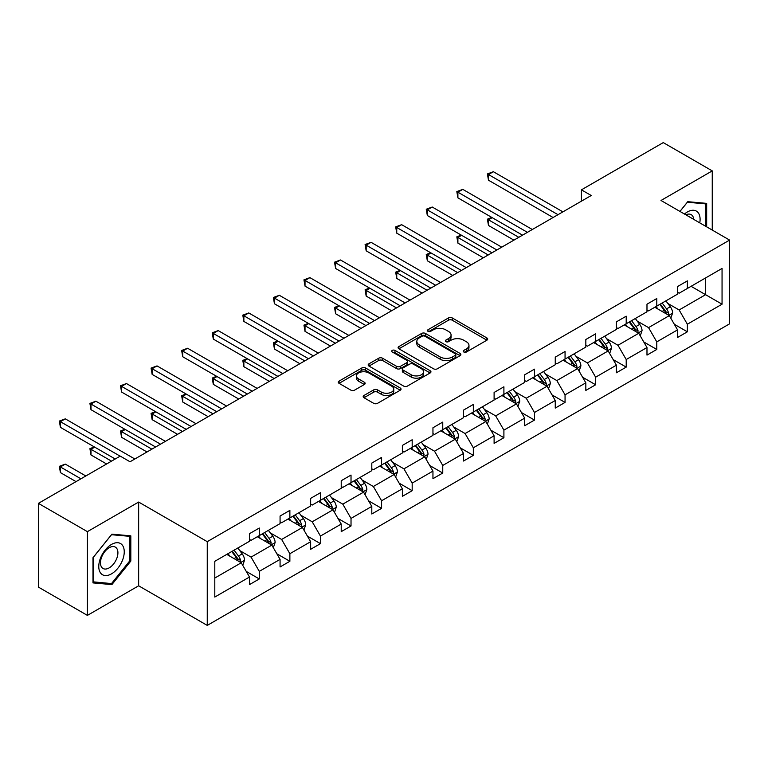 <?xml version="1.0" encoding="UTF-8"?>
<svg xmlns="http://www.w3.org/2000/svg" width="768" height="768" viewBox="0 0 768 768"><rect width="100%" height="100%" fill="white"/><g stroke="black" fill="none" stroke-linecap="round" stroke-linejoin="round"><path stroke-width="1.15" d="M463.776 351.984A1.901 1.104 0 0 0 466.474 351.984L486.912 340.176A2.717 1.574 0 0 0 487.709 339.062A2.717 1.574 0 0 0 486.912 337.958L452.285 317.962A2.717 1.574 0 0 0 448.435 317.962L427.997 329.76A1.901 1.104 0 0 0 427.44 330.538A1.901 1.104 0 0 0 427.997 331.315A1.901 1.104 0 0 0 430.685 331.315L433.334 329.789A8.707 5.03 0 0 1 445.642 329.789L448.531 331.459A8.707 5.03 0 0 1 451.085 335.011A8.707 5.03 0 0 1 448.531 338.563L445.891 340.099A1.901 1.104 0 0 0 445.325 340.877A1.901 1.104 0 0 0 445.891 341.645A1.901 1.104 0 0 0 448.579 341.645L451.229 340.118A8.707 5.03 0 0 1 463.536 340.118L466.426 341.789A8.707 5.03 0 0 1 468.97 345.341A8.707 5.03 0 0 1 466.426 348.893L463.776 350.429A1.901 1.104 0 0 0 463.219 351.206A1.901 1.104 0 0 0 463.776 351.984L463.776 350.429M363.974 395.491A2.717 1.574 0 0 0 363.178 396.605A2.717 1.574 0 0 0 363.974 397.718L373.69 403.325A2.717 1.574 0 0 0 377.539 403.325L400.243 390.221A2.717 1.574 0 0 0 401.04 389.107A2.717 1.574 0 0 0 400.243 387.994L365.616 368.006A2.717 1.574 0 0 0 361.766 368.006L339.062 381.11A2.717 1.574 0 0 0 338.266 382.224A2.717 1.574 0 0 0 339.062 383.328L350.803 390.106A2.717 1.574 0 0 0 354.643 390.106L364.358 384.499A2.717 1.574 0 0 0 365.155 383.386A2.717 1.574 0 0 0 364.358 382.272L358.541 378.912A7.277 4.205 0 0 1 356.41 375.946A7.277 4.205 0 0 1 360.902 372.058A7.277 4.205 0 0 1 368.832 372.97L391.632 386.131A7.277 4.205 0 0 1 393.763 389.107A7.277 4.205 0 0 1 389.27 392.986A7.277 4.205 0 0 1 381.341 392.074L377.539 389.885A2.717 1.574 0 0 0 373.69 389.885L363.974 395.491L363.974 397.718M138.653 502.051L87.398 531.648L38.4 503.357L38.4 587.098L87.398 615.389L138.653 585.792L207.254 625.402L207.254 541.661L138.653 502.051L138.653 585.792M712.253 230.074L712.253 170.89L660.998 200.477L729.6 240.086L207.254 541.661M712.253 170.89L663.254 142.598L581.424 189.84L581.424 201.158M38.4 503.357L120.23 456.115L130.032 461.77L591.226 195.504L581.424 189.84M433.526 368.784A2.717 1.574 0 0 0 437.376 368.784L460.08 355.67A2.717 1.574 0 0 0 460.877 354.566A2.717 1.574 0 0 0 460.08 353.453L425.443 333.456A2.717 1.574 0 0 0 421.594 333.456L398.899 346.56A2.717 1.574 0 0 0 398.102 347.674A2.717 1.574 0 0 0 398.899 348.787L433.526 368.784M393.024 352.387A1.901 1.104 0 0 1 394.954 352.656L394.954 350.4L430.157 370.723A2.717 1.574 0 0 1 430.954 371.837A2.717 1.574 0 0 1 430.157 372.941L407.453 386.054A2.717 1.574 0 0 1 403.613 386.054L368.976 366.058L368.976 363.84A2.717 1.574 0 0 0 368.179 364.944A2.717 1.574 0 0 0 368.976 366.058M368.976 363.84L378.691 358.224A2.717 1.574 0 0 1 382.541 358.224L396.586 366.336A2.717 1.574 0 0 0 400.435 366.336L406.877 362.611A2.717 1.574 0 0 0 407.674 361.507A2.717 1.574 0 0 0 406.877 360.394L392.256 351.955A1.901 1.104 0 0 1 391.699 351.178A1.901 1.104 0 0 1 392.88 350.16A1.901 1.104 0 0 1 394.954 350.4M87.398 531.648L87.398 615.389M214.8 561.293L249.494 541.267L249.494 533.683L259.296 528.029L259.296 535.603L280.07 523.613L280.07 516.029L289.872 510.374L289.872 517.949L310.646 505.958L310.646 498.374L320.448 492.72L320.448 500.304L341.222 488.304L341.222 480.72L351.024 475.066L351.024 482.65L371.798 470.65L371.798 463.075L381.6 457.411L381.6 464.995L402.374 452.995L402.374 445.421L412.176 439.757L412.176 447.341L432.95 435.35L432.95 427.766L442.752 422.102L442.752 429.686L463.526 417.696L463.526 410.112L473.328 404.458L473.328 412.032L494.102 400.042L494.102 392.458L503.904 386.803L503.904 394.378L524.678 382.387L524.678 374.803L534.48 369.149L534.48 376.733L555.254 364.733L555.254 357.149L565.056 351.494L565.056 359.078L585.83 347.078L585.83 339.504L595.632 333.84L595.632 341.424L616.406 329.424L616.406 321.85L626.208 316.186L626.208 323.77L646.982 311.779L646.982 304.195L656.784 298.531L656.784 306.115L677.558 294.125L677.558 286.541L687.36 280.886L687.36 288.461L722.054 268.435L722.054 304.195L687.36 324.221L687.36 331.805L677.558 337.459L677.558 329.885L656.784 341.875L656.784 349.459L646.982 355.114L646.982 347.53L626.208 359.53L626.208 367.114L616.406 372.768L616.406 365.184L595.632 377.184L595.632 384.768L585.83 390.422L585.83 382.838L565.056 394.838L565.056 402.413L555.254 408.077L555.254 400.493L534.48 412.493L534.48 420.067L524.678 425.731L524.678 418.147L503.904 430.138L503.904 437.722L494.102 443.386L494.102 435.802L473.328 447.792L473.328 455.376L463.526 461.03L463.526 453.456L442.752 465.446L442.752 473.03L432.95 478.685L432.95 471.101L412.176 483.101L412.176 490.685L402.374 496.339L402.374 488.755L381.6 500.755L381.6 508.339L371.798 513.994L371.798 506.41L351.024 518.41L351.024 525.984L341.222 531.648L341.222 524.064L320.448 536.064L320.448 543.638L310.646 549.302L310.646 541.718L289.872 553.709L289.872 561.293L280.07 566.957L280.07 559.373L259.296 571.363L259.296 578.947L249.494 584.602L249.494 577.027L214.8 597.053L214.8 561.293M207.254 625.402L729.6 323.827L729.6 240.086M257.338 536.736L271.834 545.117L251.059 557.107L239.722 550.56M251.059 557.107L259.296 571.363M271.834 545.117L280.07 559.373M249.494 539.453L251.059 540.355L259.296 535.603M287.914 519.082L302.41 527.462L281.635 539.453L270.298 532.906M281.635 539.453L289.872 553.709M302.41 527.462L310.646 541.718M280.07 521.798L281.635 522.71L289.872 517.949M318.49 501.437L332.995 509.808L312.211 521.798L300.874 515.251M312.211 521.798L320.448 536.064M332.995 509.808L341.222 524.064M310.646 504.144L312.211 505.056L320.448 500.304M349.066 483.782L363.571 492.154L342.787 504.144L331.45 497.597M342.787 504.144L351.024 518.41M363.571 492.154L371.798 506.41M341.222 486.499L342.787 487.402L351.024 482.65M379.642 466.128L394.147 474.499L373.363 486.499L362.026 479.942M373.363 486.499L381.6 500.755M394.147 474.499L402.374 488.755M371.798 468.845L373.363 469.747L381.6 464.995M410.218 448.474L424.723 456.845L403.939 468.845L392.602 462.288M403.939 468.845L412.176 483.101M424.723 456.845L432.95 471.101M402.374 451.19L403.939 452.093L412.176 447.341M440.794 430.819L455.299 439.19L434.515 451.19L423.178 444.643M434.515 451.19L442.752 465.446M455.299 439.19L463.526 453.456M432.95 433.536L434.515 434.438L442.752 429.686M471.37 413.165L485.875 421.546L465.091 433.536L453.754 426.989M465.091 433.536L473.328 447.792M485.875 421.546L494.102 435.802M463.526 415.882L465.091 416.784L473.328 412.032M501.946 395.51L516.451 403.891L495.667 415.882L484.33 409.334M495.667 415.882L503.904 430.138M516.451 403.891L524.678 418.147M494.102 398.227L495.667 399.139L503.904 394.378M532.522 377.866L547.027 386.237L526.253 398.227L514.906 391.68M526.253 398.227L534.48 412.493M547.027 386.237L555.254 400.493M524.678 380.573L526.253 381.485L534.48 376.733M563.098 360.211L577.603 368.582L556.829 380.573L545.482 374.026M556.829 380.573L565.056 394.838M577.603 368.582L585.83 382.838M555.254 362.928L556.829 363.83L565.056 359.078M593.674 342.557L608.179 350.928L587.405 362.928L576.058 356.371M587.405 362.928L595.632 377.184M608.179 350.928L616.406 365.184M585.83 345.274L587.405 346.176L595.632 341.424M624.25 324.902L638.755 333.274L617.981 345.274L606.634 338.717M617.981 345.274L626.208 359.53M638.755 333.274L646.982 347.53M616.406 327.619L617.981 328.522L626.208 323.77M654.826 307.248L669.331 315.619L648.557 327.619L637.21 321.072M648.557 327.619L656.784 341.875M669.331 315.619L677.558 329.885M646.982 309.965L648.557 310.867L656.784 306.115M691.085 286.31L705.59 294.691L679.133 309.965L667.786 303.418M679.133 309.965L687.36 324.221M722.054 304.195L705.59 294.691L705.59 277.939L722.054 268.435M677.558 292.31L679.133 293.213L687.36 288.461M214.8 578.045L241.258 562.762L226.762 554.39M241.258 562.762L249.494 577.027M674.323 324.278L687.36 331.805M643.747 341.933L656.784 349.459M613.171 359.587L626.208 367.114M582.595 377.242L595.632 384.768M552.019 394.896L565.056 402.413M521.443 412.541L534.48 420.067M490.867 430.195L503.904 437.722M460.291 447.85L473.328 455.376M429.715 465.504L442.752 473.03M399.139 483.158L412.176 490.685M368.563 500.813L381.6 508.339M337.987 518.467L351.024 525.984M307.411 536.112L320.448 543.638M276.835 553.766L289.872 561.293M246.259 571.421L259.296 578.947M706.666 226.848L706.666 203.376L687.754 201.686L679.93 211.411M130.819 561.062L130.819 535.843L111.898 534.154L92.986 557.683L92.986 582.902L111.898 584.592L130.819 561.062L129.83 560.496M464.544 352.253L466.426 351.158A8.707 5.03 0 0 0 468.97 347.606L468.97 345.341M451.085 335.011L451.085 337.277A8.707 5.03 0 0 1 448.531 340.829L446.65 341.914M486.874 340.195L452.285 320.227A2.717 1.574 0 0 0 448.435 320.227L428.755 331.584M460.042 355.69L425.443 335.722A2.717 1.574 0 0 0 421.594 335.722L398.928 348.806M455.261 355.344A1.901 1.104 0 0 0 455.827 354.566A1.901 1.104 0 0 0 455.261 353.789L424.867 336.23A1.901 1.104 0 0 0 422.179 336.23L419.386 337.843A8.707 5.03 0 0 0 416.832 341.395A8.707 5.03 0 0 0 419.386 344.957L440.16 356.947A8.707 5.03 0 0 0 452.477 356.947L455.261 355.344L455.261 357.6A1.901 1.104 0 0 0 455.827 356.822L455.827 354.566M416.832 341.395L416.832 343.661A8.707 5.03 0 0 0 419.386 347.213L419.386 344.957M455.261 357.6L452.477 359.213A8.707 5.03 0 0 1 440.16 359.213L419.386 347.213M369.014 366.077L378.691 360.49L378.691 358.224M407.674 361.507L407.674 363.763A2.717 1.574 0 0 1 406.877 364.877L400.435 368.602A2.717 1.574 0 0 1 396.586 368.602L382.541 360.49A2.717 1.574 0 0 0 378.691 360.49M394.954 352.656L430.118 372.97M411.158 374.746A7.277 4.205 0 0 0 419.088 375.658A7.277 4.205 0 0 0 423.581 371.779A7.277 4.205 0 0 0 421.45 368.803L413.424 364.166A2.717 1.574 0 0 0 409.574 364.166L403.133 367.891A2.717 1.574 0 0 0 402.336 369.005A2.717 1.574 0 0 0 403.133 370.109L411.158 374.746L411.158 377.011A7.277 4.205 0 0 0 419.088 377.923A7.277 4.205 0 0 0 423.581 374.045L423.581 371.779M402.336 369.005L402.336 371.261A2.717 1.574 0 0 0 403.133 372.374L403.133 370.109M411.158 377.011L403.133 372.374M393.763 389.107L393.763 391.373A7.277 4.205 0 0 1 389.27 395.251A7.277 4.205 0 0 1 381.341 394.339L377.539 392.15A2.717 1.574 0 0 0 373.69 392.15L364.013 397.738M356.41 375.946L356.41 378.211A7.277 4.205 0 0 0 358.541 381.178L358.541 378.912M364.33 384.518L358.541 381.178M400.243 387.994L400.243 390.221L365.616 370.262A2.717 1.574 0 0 0 361.766 370.262L339.101 383.347M109.901 583.44L111.898 584.592M670.819 318.202L672.624 312.998A7.344 4.243 -120 0 0 670.282 306.739L665.875 300.864M657.984 309.072L656.074 306.528M492.202 217.661L488.477 219.811L488.477 225.466L513.898 240.144M668.246 314.995L668.659 313.306A7.344 4.243 -120 0 0 666.557 308.89L662.15 303.014M660.317 304.08L665.155 310.541A3.744 2.16 60 0 1 665.837 311.683L668.659 313.306M659.798 304.378L664.205 310.253A7.344 4.243 60 0 1 666.029 313.718M488.477 225.466L487.402 219.187L518.803 237.312M487.402 219.187L491.77 217.411M558 214.685L488.477 174.547L493.382 171.715L562.896 211.853M553.104 217.517L488.477 180.202L488.477 174.547L487.402 173.923L493.382 171.715M488.477 180.202L487.402 173.923M640.243 335.856L642.048 330.653A7.344 4.243 -120 0 0 639.706 324.394L635.299 318.518M627.408 326.726L625.498 324.182M461.626 235.315L457.901 237.466L457.901 243.12L483.322 257.798M637.67 332.65L638.083 330.96A7.344 4.243 -120 0 0 635.981 326.544L631.574 320.669M629.741 321.734L634.579 328.195A3.744 2.16 60 0 1 635.261 329.338L638.083 330.96M629.222 322.032L633.629 327.907A7.344 4.243 60 0 1 635.453 331.373M457.901 243.12L456.826 236.842L488.227 254.966M456.826 236.842L461.194 235.066M609.667 353.51L611.472 348.307A7.344 4.243 -120 0 0 609.13 342.048L604.723 336.173M596.832 344.381L594.922 341.837M431.05 252.97L427.325 255.12L427.325 260.774L452.746 275.453M607.094 350.304L607.507 348.614A7.344 4.243 -120 0 0 605.405 344.198L600.998 338.323M599.165 339.389L604.003 345.85A3.744 2.16 60 0 1 604.685 346.992L607.507 348.614M598.646 339.686L603.053 345.552A7.344 4.243 60 0 1 604.877 349.027M427.325 260.774L426.25 254.496L457.651 272.621M426.25 254.496L430.618 252.72M527.424 232.339L457.901 192.202L462.806 189.37L532.32 229.507M522.528 235.162L457.901 197.856L457.901 192.202L456.826 191.578L462.806 189.37M457.901 197.856L456.826 191.578M496.848 249.994L427.325 209.856L432.23 207.024L501.744 247.162M491.952 252.816L427.325 215.51L427.325 209.856L426.25 209.232L432.23 207.024M427.325 215.51L426.25 209.232M699.763 222.864A18.019 10.406 120 0 0 684.461 214.032M693.725 219.379A12.336 7.123 120 0 0 691.21 214.656A12.336 7.123 120 0 0 685.862 214.838M679.968 211.44L687.36 202.243L705.686 203.885L705.686 226.282M704.477 203.184L705.686 203.885M122.544 560.131A18.019 10.406 120 0 0 117.878 542.726A18.019 10.406 120 0 0 100.474 558.163A18.019 10.406 120 0 0 105.139 575.558A18.019 10.406 120 0 0 122.544 560.131M116.746 558.48A12.336 7.123 120 0 0 115.354 547.123A12.336 7.123 120 0 0 101.635 557.126A12.336 7.123 120 0 0 103.018 568.483A12.336 7.123 120 0 0 116.746 558.48M93.187 581.942L93.187 557.51L111.504 534.71L129.83 536.342L129.83 560.784L111.504 583.584L92.986 581.827M128.621 535.642L129.83 536.342M579.091 371.165L580.896 365.952A7.344 4.243 -120 0 0 578.544 359.702L574.147 353.827M566.256 362.035L564.346 359.482M400.474 270.614L396.749 272.765L396.749 278.429L422.17 293.107M576.518 367.958L576.931 366.269A7.344 4.243 -120 0 0 574.829 361.853L570.422 355.978M568.579 357.043L573.427 363.504A3.744 2.16 60 0 1 574.109 364.637L576.931 366.269M568.07 357.331L572.477 363.206A7.344 4.243 60 0 1 574.301 366.682M396.749 278.429L395.674 272.15L427.075 290.275M395.674 272.15L400.042 270.374M466.272 267.638L396.749 227.501L401.654 224.678L471.168 264.816M461.376 270.47L396.749 233.165L396.749 227.501L395.674 226.886L401.654 224.678M396.749 233.165L395.674 226.886M548.515 388.819L550.32 383.606A7.344 4.243 -120 0 0 547.968 377.357L543.571 371.482M535.68 379.69L533.77 377.136M369.898 288.269L366.173 290.419L366.173 296.083L391.594 310.752M545.942 385.613L546.355 383.923A7.344 4.243 -120 0 0 544.253 379.507L539.846 373.632M538.003 374.688L542.851 381.158A3.744 2.16 60 0 1 543.533 382.291L546.355 383.923M537.494 374.986L541.901 380.861A7.344 4.243 60 0 1 543.725 384.326M366.173 296.083L365.098 289.795L396.49 307.93M365.098 289.795L369.466 288.019M435.696 285.293L366.173 245.155L371.078 242.333L440.592 282.47M430.79 288.125L366.173 250.819L366.173 245.155L365.098 244.531L371.078 242.333M366.173 250.819L365.098 244.531M517.939 406.464L519.744 401.261A7.344 4.243 -120 0 0 517.392 395.011L512.995 389.136M505.104 397.334L503.194 394.79M339.322 305.923L335.597 308.074L335.597 313.738L361.018 328.406M515.366 403.258L515.779 401.578A7.344 4.243 -120 0 0 513.677 397.162L509.27 391.286M507.427 392.342L512.275 398.813A3.744 2.16 60 0 1 512.957 399.946L515.779 401.578M506.918 392.64L511.325 398.515A7.344 4.243 60 0 1 513.149 401.981M335.597 313.738L334.522 307.45L365.914 325.584M334.522 307.45L338.89 305.674M405.12 302.947L335.597 262.81L340.493 259.978L410.016 300.115M400.214 305.779L335.597 268.464L335.597 262.81L334.522 262.186L340.493 259.978M335.597 268.464L334.522 262.186M487.363 424.118L489.168 418.915A7.344 4.243 -120 0 0 486.816 412.656L482.419 406.79M474.528 414.989L472.618 412.445M308.746 323.578L305.021 325.728L305.021 331.382L330.442 346.061M484.79 420.912L485.194 419.232A7.344 4.243 -120 0 0 483.091 414.806L478.694 408.941M476.851 409.997L481.699 416.467A3.744 2.16 60 0 1 482.381 417.6L485.194 419.232M476.342 410.294L480.739 416.17A7.344 4.243 60 0 1 482.573 419.635M305.021 331.382L303.946 325.104L335.338 343.238M303.946 325.104L308.314 323.328M374.544 320.602L305.021 280.464L309.917 277.632L379.44 317.77M369.638 323.434L305.021 286.118L305.021 280.464L303.946 279.84L309.917 277.632M305.021 286.118L303.946 279.84M456.787 441.773L458.592 436.57A7.344 4.243 -120 0 0 456.24 430.31L451.843 424.435M443.952 432.643L442.042 430.099M278.17 341.232L274.445 343.382L274.445 349.037L299.866 363.715M454.214 438.566L454.618 436.886A7.344 4.243 -120 0 0 452.515 432.461L448.118 426.586M446.275 427.651L451.123 434.112A3.744 2.16 60 0 1 451.805 435.254L454.618 436.886M445.766 427.949L450.163 433.824A7.344 4.243 60 0 1 451.997 437.29M274.445 349.037L273.37 342.758L304.762 360.883M273.37 342.758L277.738 340.982M343.968 338.256L274.445 298.118L279.341 295.286L348.864 335.424M339.062 341.088L274.445 303.773L274.445 298.118L273.37 297.494L279.341 295.286M274.445 303.773L273.37 297.494M426.211 459.427L428.016 454.224A7.344 4.243 -120 0 0 425.664 447.965L421.267 442.09M413.376 450.298L411.466 447.754M247.594 358.886L243.869 361.037L243.869 366.691L269.29 381.37M423.638 456.221L424.042 454.531A7.344 4.243 -120 0 0 421.939 450.115L417.542 444.24M415.699 445.306L420.547 451.766A3.744 2.16 60 0 1 421.229 452.909L424.042 454.531M415.19 445.603L419.587 451.478A7.344 4.243 60 0 1 421.421 454.944M243.869 366.691L242.794 360.413L274.186 378.538M242.794 360.413L247.162 358.637M313.392 355.91L243.869 315.773L248.765 312.941L318.288 353.078M308.486 358.733L243.869 321.427L243.869 315.773L242.794 315.149L248.765 312.941M243.869 321.427L242.794 315.149M395.635 477.082L397.43 471.878A7.344 4.243 -120 0 0 395.088 465.619L390.691 459.744M382.8 467.952L380.89 465.408M217.018 376.541L213.293 378.691L213.293 384.346L238.714 399.024M393.062 473.875L393.466 472.186A7.344 4.243 -120 0 0 391.363 467.77L386.966 461.894M385.123 462.96L389.971 469.421A3.744 2.16 60 0 1 390.653 470.563L393.466 472.186M384.614 463.258L389.011 469.123A7.344 4.243 60 0 1 390.845 472.598M213.293 384.346L212.218 378.067L243.61 396.192M212.218 378.067L216.586 376.291M282.816 373.565L213.293 333.427L218.189 330.595L287.712 370.733M277.91 376.387L213.293 339.082L213.293 333.427L212.218 332.803L218.189 330.595M213.293 339.082L212.218 332.803M365.059 494.736L366.854 489.523A7.344 4.243 -120 0 0 364.512 483.274L360.115 477.398M352.224 485.606L350.314 483.053M186.442 394.186L182.717 396.336L182.717 402L208.138 416.678M362.486 491.53L362.89 489.84A7.344 4.243 -120 0 0 360.787 485.424L356.39 479.549M354.547 480.614L359.395 487.075A3.744 2.16 60 0 1 360.077 488.208L362.89 489.84M354.038 480.902L358.435 486.778A7.344 4.243 60 0 1 360.269 490.253M182.717 402L181.642 395.722L213.034 413.846M181.642 395.722L186.01 393.946M252.24 391.21L182.717 351.072L187.613 348.25L257.136 388.387M247.334 394.042L182.717 356.736L182.717 351.072L181.642 350.458L187.613 348.25M182.717 356.736L181.642 350.458M334.483 512.39L336.278 507.178A7.344 4.243 -120 0 0 333.936 500.928L329.539 495.053M321.648 503.261L319.738 500.707M155.866 411.84L152.141 413.99L152.141 419.654L177.562 434.333M331.91 509.184L332.314 507.494A7.344 4.243 -120 0 0 330.211 503.078L325.814 497.203M323.971 498.269L328.819 504.73A3.744 2.16 60 0 1 329.501 505.862L332.314 507.494M323.462 498.557L327.859 504.432A7.344 4.243 60 0 1 329.693 507.898M152.141 419.654L151.066 413.366L182.458 431.501M151.066 413.366L155.434 411.59M221.664 408.864L152.141 368.726L157.037 365.904L226.56 406.042M216.758 411.696L152.141 374.39L152.141 368.726L151.066 368.102L157.037 365.904M152.141 374.39L151.066 368.102M303.907 530.035L305.702 524.832A7.344 4.243 -120 0 0 303.36 518.582L298.963 512.707M291.072 520.906L289.162 518.362M125.29 429.494L121.565 431.645L121.565 437.309L146.986 451.978M301.334 526.829L301.738 525.149A7.344 4.243 -120 0 0 299.635 520.733L295.238 514.858M293.395 515.914L298.243 522.384A3.744 2.16 60 0 1 298.925 523.517L301.738 525.149M292.886 516.211L297.283 522.086A7.344 4.243 60 0 1 299.117 525.552M121.565 437.309L120.49 431.021L151.882 449.155M120.49 431.021L124.858 429.245M191.088 426.518L121.565 386.381L126.461 383.549L195.984 423.686M186.182 429.35L121.565 392.035L121.565 386.381L120.49 385.757L126.461 383.549M121.565 392.035L120.49 385.757M273.331 547.69L275.126 542.486A7.344 4.243 -120 0 0 272.784 536.227L268.387 530.362M260.496 538.56L258.586 536.016M94.714 447.149L90.989 449.299L90.989 454.954L106.608 463.978M270.749 544.483L271.162 542.803A7.344 4.243 -120 0 0 269.059 538.378L264.662 532.512M262.819 533.568L267.667 540.038A3.744 2.16 60 0 1 268.349 541.171L271.162 542.803M262.31 533.866L266.707 539.741A7.344 4.243 60 0 1 268.541 543.206M90.989 454.954L89.914 448.675L111.504 461.146M89.914 448.675L94.282 446.899M160.512 444.173L90.989 404.035L95.885 401.203L165.408 441.341M155.606 447.005L90.989 409.69L90.989 404.035L89.914 403.411L95.885 401.203M90.989 409.69L89.914 403.411M242.755 565.344L244.55 560.141A7.344 4.243 -120 0 0 242.208 553.882L237.811 548.006M229.92 556.214L228.01 553.67M85.834 475.968L65.309 464.122L60.413 466.954L60.413 472.608L76.032 481.632M240.173 562.138L240.586 560.458A7.344 4.243 -120 0 0 238.483 556.032L234.086 550.157M232.243 551.222L237.091 557.693A3.744 2.16 60 0 1 237.763 558.826L240.586 560.458M231.734 551.52L236.131 557.395A7.344 4.243 60 0 1 237.965 560.861M60.413 472.608L59.338 466.33L80.928 478.8M59.338 466.33L65.309 464.122M120.134 456.163L60.413 421.69L65.309 418.858L134.832 458.995M115.229 458.995L60.413 427.344L60.413 421.69L59.338 421.066L65.309 418.858M60.413 427.344L59.338 421.066M466.426 351.158L466.426 348.893M445.891 341.645L445.891 340.099M448.531 340.829L448.531 338.563M427.997 331.315L427.997 329.76M448.435 320.227L448.435 317.962M452.285 320.227L452.285 317.962M486.912 340.176L486.912 337.958M398.899 348.787L398.899 346.56M421.594 335.722L421.594 333.456M425.443 335.722L425.443 333.456M460.08 355.67L460.08 353.453M440.16 359.213L440.16 356.947M452.477 359.213L452.477 356.947M382.541 360.49L382.541 358.224M396.586 368.602L396.586 366.336M400.435 368.602L400.435 366.336M406.877 364.877L406.877 362.611M430.157 372.941L430.157 370.723M373.69 392.15L373.69 389.885M377.539 392.15L377.539 389.885M381.341 394.339L381.341 392.074M364.358 384.499L364.358 382.272M339.062 383.328L339.062 381.11M361.766 370.262L361.766 368.006M365.616 370.262L365.616 368.006M668.803 315.322L672.576 313.142M666.557 308.89L670.282 306.739M662.112 311.453L664.205 310.253M638.227 332.966L642 330.797M635.981 326.544L639.706 324.394M631.536 329.107L633.629 327.907M607.651 350.621L611.424 348.442M605.405 344.198L609.13 342.048M600.96 346.762L603.053 345.552M577.075 368.275L580.848 366.096M574.829 361.853L578.544 359.702M570.384 364.416L572.477 363.206M546.499 385.93L550.272 383.75M544.253 379.507L547.968 377.357M539.808 382.07L541.901 380.861M515.923 403.584L519.696 401.405M513.677 397.162L517.392 395.011M509.232 399.725L511.325 398.515M485.347 421.238L489.12 419.059M483.091 414.806L486.816 412.656M478.656 417.379L480.739 416.17M454.771 438.893L458.544 436.714M452.515 432.461L456.24 430.31M448.08 435.024L450.163 433.824M424.186 456.538L427.958 454.368M421.939 450.115L425.664 447.965M417.504 452.678L419.587 451.478M393.61 474.192L397.382 472.013M391.363 467.77L395.088 465.619M386.928 470.333L389.011 469.123M363.034 491.846L366.806 489.667M360.787 485.424L364.512 483.274M356.352 487.987L358.435 486.778M332.458 509.501L336.23 507.322M330.211 503.078L333.936 500.928M325.776 505.642L327.859 504.432M301.882 527.155L305.654 524.976M299.635 520.733L303.36 518.582M295.2 523.296L297.283 522.086M271.306 544.81L275.078 542.63M269.059 538.378L272.784 536.227M264.624 540.95L266.707 539.741M240.73 562.464L244.502 560.285M238.483 556.032L242.208 553.882M234.048 558.595L236.131 557.395"/></g></svg>
